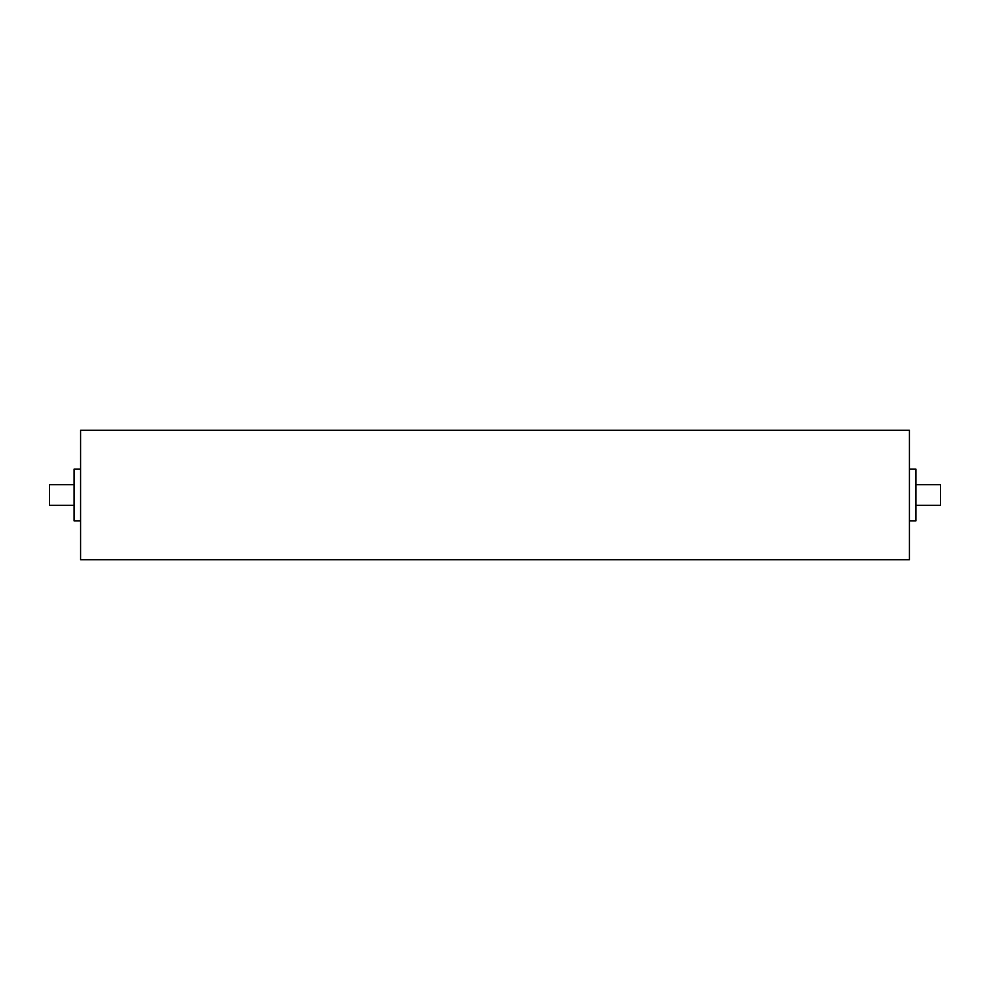 <?xml version="1.0" encoding="UTF-8"?>
<svg xmlns="http://www.w3.org/2000/svg" width="990" height="990" viewBox="0 0 990 990"><rect width="100%" height="100%" fill="white"/><g stroke="black" fill="none" stroke-linecap="round" stroke-linejoin="round"><path stroke-width="0.74" stroke-dasharray="4.95 3.71" d="M80.586 559.758L80.586 430.242M909.414 430.242L909.414 559.758M80.586 520.901L80.586 469.099L80.586 520.901M909.414 520.901L909.414 469.099L909.414 520.901M74.102 505.358L74.102 484.642L74.102 505.358M915.899 505.358L915.899 484.642L915.899 505.358M74.102 520.901L74.102 469.099M915.899 469.099L915.899 520.901M49.5 505.358L49.5 484.642M940.5 484.642L940.5 505.358"/><path stroke-width="1.49" d="M80.586 495L80.586 559.758L909.414 559.758L909.414 430.242L80.586 430.242L80.586 495M80.586 469.099L74.102 469.099L74.102 520.901L80.586 520.901M909.414 520.901L915.899 520.901L915.899 469.099L909.414 469.099M74.102 484.642L49.5 484.642L49.5 505.358L74.102 505.358M915.899 505.358L940.5 505.358L940.5 484.642L915.899 484.642"/></g></svg>
